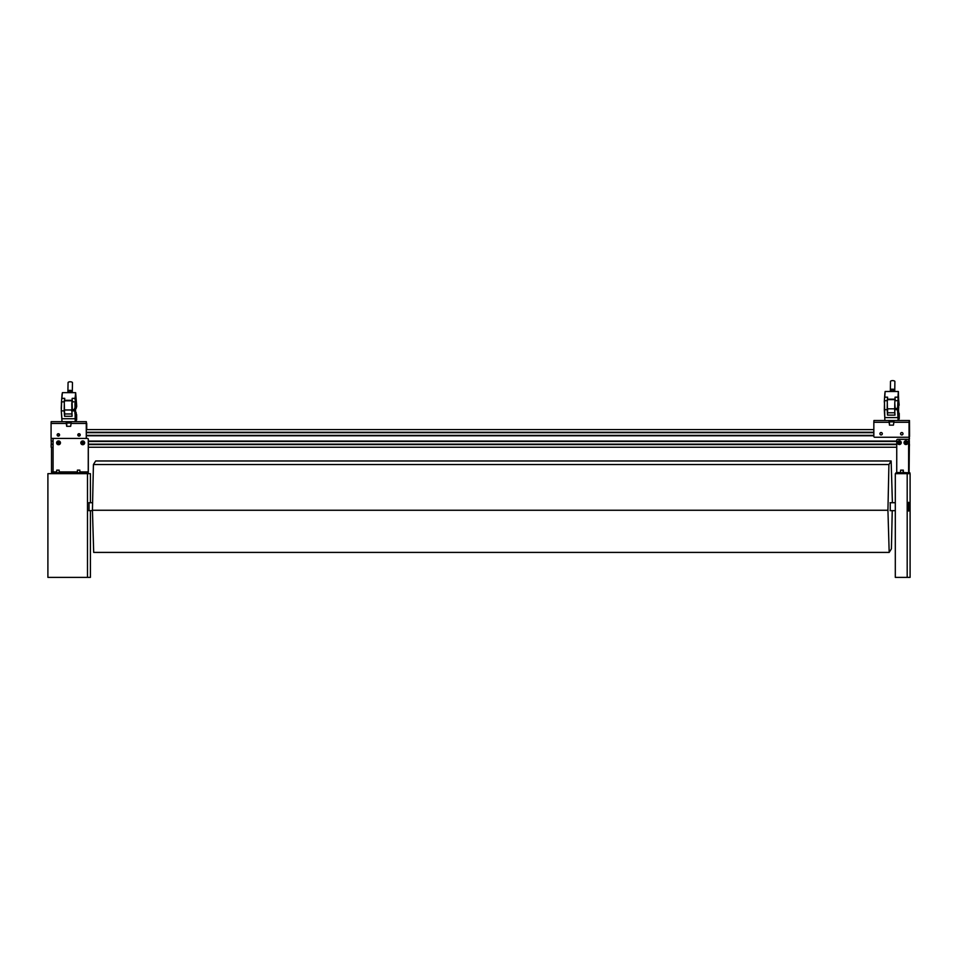 <?xml version="1.0" encoding="UTF-8"?>
<svg xmlns="http://www.w3.org/2000/svg" width="958" height="958" viewBox="0 0 958 958"><rect width="100%" height="100%" fill="white"/><g stroke="black" fill="none" stroke-linecap="round" stroke-linejoin="round"><path stroke-width="1.44" d="M79.837 472.785L79.837 470.139L77.406 470.139L77.406 472.785M59.157 472.785L59.157 470.139L56.726 470.139L56.726 472.785M89.034 510.65L89.034 502.722M87.501 577.375L47.9 577.375L47.9 473.659L87.501 473.659L87.501 577.375L90.411 577.375L90.411 510.65M90.411 502.722L90.411 473.659L87.501 473.659M899.394 440.788L899.394 440.788A1.868 1.868 90 0 1 901.262 442.656A1.868 1.868 90 0 1 899.394 444.524L899.311 444.524A1.868 1.868 90 0 1 897.43 442.656A1.868 1.868 90 0 1 899.311 440.788A1.868 1.868 90 0 1 901.179 442.656A1.868 1.868 90 0 1 899.311 444.524L897.43 442.656L899.394 440.788M900.185 442.141L900.185 443.171L898.412 443.171L898.412 442.141L900.185 442.141M899.598 443.506A0.886 0.886 90 0 1 898.46 442.656A0.886 0.886 90 0 1 899.598 441.806M909.106 440.908L909.346 444.404L909.334 441.578L908.675 441.578M908.675 443.734L909.334 443.734M909.334 441.578L909.346 440.908M909.334 444.284L908.675 444.284M58.582 440.955L58.582 440.955A1.868 1.868 90 0 1 60.45 442.836A1.868 1.868 90 0 1 58.582 444.704L58.498 444.704A1.868 1.868 90 0 1 56.63 442.836A1.868 1.868 90 0 1 58.498 440.955L58.498 440.955A1.868 1.868 90 0 1 60.366 442.836A1.868 1.868 90 0 1 58.498 444.704L56.63 442.836L58.582 440.955M59.372 443.338L58.486 443.853L57.6 442.321L58.486 441.806L59.372 443.338M58.51 441.83L57.6 443.338M908.675 440.189A0.886 0.874 -90 0 0 907.789 439.315L907.753 439.315A0.886 0.874 90 0 1 908.627 440.189L908.675 472.522L908.615 473.659L907.19 473.659L909.896 473.659L909.106 473.659L909.058 472.522L910.1 473.659L910.1 577.375L907.19 577.375L907.19 473.659L895.311 473.659L895.311 577.375L907.19 577.375M896.736 472.785L896.748 440.189A0.886 0.874 90 0 1 897.634 439.315L907.753 439.315M903.334 472.522L908.615 472.785L895.958 472.785L895.958 473.659L895.958 472.785M908.627 472.522L908.627 440.189M79.837 471.899L88.28 471.899L88.244 472.785L53.037 472.785L53.085 471.899L56.726 471.899M86.567 473.659L86.567 472.785L88.244 472.785M53.133 473.659L53.133 472.785L52.283 472.785L53.037 472.785M88.316 471.899L88.316 439.315A0.886 0.874 -90 0 0 87.441 438.429L87.406 438.429A0.886 0.874 90 0 1 88.28 439.315L88.244 473.659M53.037 473.659L53.109 472.785M87.441 438.429L53.959 438.429A0.886 0.874 90 0 0 53.085 439.315L53.085 471.899L51.528 471.899L51.612 473.659L52.283 472.785M51.528 471.899L51.528 447.242M908.675 447.242L908.675 472.522M909.381 443.901L909.094 472.522M82.783 440.955L82.783 440.955A1.868 1.868 90 0 1 84.651 442.836A1.868 1.868 90 0 1 82.783 444.704L82.699 444.704A1.868 1.868 90 0 1 80.819 442.836A1.868 1.868 90 0 1 82.699 440.955A1.868 1.868 90 0 1 84.567 442.836A1.868 1.868 90 0 1 82.699 444.704L80.819 442.836L82.783 440.955M81.801 443.338L82.687 441.806L83.574 442.321L82.687 443.853L81.801 443.338M82.987 443.686A0.886 0.886 90 0 1 81.849 442.836A0.886 0.886 90 0 1 82.987 441.985M905.993 440.788L905.993 440.788A1.868 1.868 90 0 1 907.861 442.656A1.868 1.868 90 0 1 905.993 444.524L905.909 444.524A1.868 1.868 90 0 1 904.041 442.656A1.868 1.868 90 0 1 905.909 440.788L905.909 440.788A1.868 1.868 90 0 1 907.777 442.656A1.868 1.868 90 0 1 905.909 444.524L904.041 442.656L905.993 440.788M905.011 443.171L905.011 442.141L906.783 442.141L906.783 443.171L905.011 443.171M892.389 502.722L891.144 460.978L95.656 460.978L93.417 464.546L92.435 510.255L93.692 552.407L889.18 552.407L887.934 510.255L92.435 510.255M891.144 460.978L888.916 464.546L93.417 464.546M892.233 510.65L891.419 548.838L889.18 552.407M888.916 464.546L887.934 510.255M890.257 510.65L890.257 502.722M908.651 502.291L908.651 511.093L908.651 502.291M903.334 472.785L903.334 470.139L900.616 470.139L900.616 472.785M79.023 436.118A1.209 1.209 -90 0 0 80.233 434.908A1.209 1.209 -90 0 0 79.023 433.699A1.209 1.209 -90 0 0 77.814 434.908A1.209 1.209 -90 0 0 79.023 436.118A1.209 1.209 -90 0 1 77.873 434.908A1.209 1.209 -90 0 1 79.047 433.699M58.342 436.118A1.209 1.209 -90 0 0 59.552 434.908A1.209 1.209 -90 0 0 58.342 433.699A1.209 1.209 -90 0 0 57.133 434.908A1.209 1.209 -90 0 0 58.342 436.118M58.366 433.699A1.209 1.209 -90 0 0 57.193 434.908A1.209 1.209 -90 0 0 58.366 436.118M86.34 423.46L86.28 437.543A0.886 0.874 90 0 1 85.406 438.429L52.019 438.429M85.406 438.429L51.96 438.429A0.886 0.874 90 0 1 51.085 437.543L51.085 423.46L66.258 423.46L66.341 421.688L66.27 423.017M66.701 423.017L71.108 423.017M70.664 426.322L66.701 426.322L66.258 423.46L66.761 426.322L70.664 426.322L71.108 423.46L86.28 423.46L86.364 421.688L51.157 421.688L51.085 423.46M71.179 421.688L71.108 423.46M86.364 421.688L86.795 429.615M86.735 429.615L86.735 423.46M86.28 423.46L86.28 437.543M85.454 438.429A0.886 0.874 -90 0 0 86.34 437.543M66.773 423.017L66.773 425.879M66.713 425.879L66.713 423.46M901.789 434.944A1.209 1.209 -90 0 0 902.999 433.734A1.209 1.209 -90 0 0 901.789 432.525A1.209 1.209 -90 0 0 900.568 433.734A1.209 1.209 -90 0 0 901.789 434.944M881.109 434.944A1.209 1.209 -90 0 0 882.318 433.734A1.209 1.209 -90 0 0 881.109 432.525A1.209 1.209 -90 0 0 879.947 433.734A1.209 1.209 -90 0 0 881.132 434.944A1.209 1.209 -90 0 1 879.899 433.734A1.209 1.209 -90 0 1 881.109 432.525M909.501 436.692A0.886 0.874 -90 0 0 909.561 436.381L909.477 420.526L873.924 420.526L873.84 422.286L889.024 422.286L889.096 420.526L889.024 421.843L893.862 421.843M893.946 420.526L893.862 422.286L909.046 422.286L909.046 436.381A0.886 0.874 90 0 1 908.16 437.255L874.726 437.255A0.886 0.874 90 0 1 873.84 436.381L873.84 422.286M908.22 437.255A0.886 0.874 -90 0 0 909.106 436.381L909.046 436.381M909.106 422.286L909.106 436.381M909.561 436.381L909.501 422.286M909.046 422.286L909.118 420.526M889.455 421.843L889.467 425.148L893.419 425.148L893.862 422.286M901.813 432.525A1.209 1.209 -90 0 0 900.628 433.734A1.209 1.209 -90 0 0 901.813 434.944M889.084 422.286L889.527 425.148M70.964 392.66L70.94 390.373L68.736 390.373L68.545 392.66M70.94 390.373L70.748 391.127L68.545 391.127M70.748 391.127L70.748 392.66M72.281 392.66L72.473 382.709A2.203 0.874 -178.9 0 0 70.174 381.787A2.203 0.874 -178.9 0 0 68.066 382.625L67.874 392.66M76.64 414.598L76.64 419.867L76.64 414.598M61.384 403.294L62.102 393.93M75.562 393.93L75.562 419.137L75.562 393.93M61.923 419.137L61.432 412.611M75.131 405.929L75.251 403.294L75.131 405.929M61.48 403.294L61.228 408.563M71.79 404.144L72.197 398.36L75.059 398.36L75.658 392.732L76.712 406.384L76.113 408.539M64.569 400.324L64.725 398.36L61.863 398.36L62.39 392.66L75.586 392.66L75.107 400.157M71.79 400.324L64.306 400.324L64.282 403.019L64.485 409.988L71.97 409.988M76.712 406.384L75.993 400.684C75.694 394.468 75.419 394.289 75.179 400.157L75.574 395.822M72.317 400.157L72.269 401.845M64.258 408.395L64.198 409.617L64.258 408.395M64.33 408.348L64.653 413.964L71.874 413.964M74.652 408.575L74.952 413.616L74.987 408.563M74.592 408.395L74.544 409.617L74.592 408.395M75.347 415.401C75.454 415.509 75.766 413.126 75.73 417.628C75.622 417.52 75.311 419.903 75.347 415.401M76.005 414.658L75.826 417.592L75.838 413.964M74.975 403.294L75.215 421.688L76.209 421.688L76.221 412.79L75.814 411.976L75.55 413.605L75.131 408.563M72.293 409.102C72.125 401.845 71.958 400.288 71.79 404.432L72.054 416.287L64.581 416.287L64.162 410.862L61.3 410.862L61.623 401.845L64.485 401.845M64.162 410.862L64.318 404.144M74.496 410.862L71.646 410.862M62.007 421.688L61.3 410.862M75.107 418.742L61.911 418.742M64.581 416.287L64.653 413.964M893.479 391.487L893.467 389.199L891.275 389.199L891.132 391.487M893.467 389.199L893.323 389.954L891.12 389.954M893.323 389.954L893.323 391.487M894.748 391.487L894.892 381.535A2.203 0.874 -179.2 0 0 892.616 380.625A2.203 0.874 -179.2 0 0 890.485 381.464L890.341 391.487M899.239 418.694L899.239 413.425L898.796 418.694M884.282 402.12L884.917 392.768M897.933 407.389L898.317 417.425L898.712 405.366L898.317 393.307L897.945 402.12L898.317 392.768L898.317 417.963L897.634 408.815M884.462 402.12L884.797 417.963M898.113 404.755L898.209 402.12L898.113 404.755M894.784 402.983L895.083 397.187L897.945 397.187L898.388 391.571L898.724 407.366M899.179 405.21L898.64 399.51C898.412 393.295 898.209 393.115 898.029 398.995L898.341 391.487L885.132 391.487L884.749 397.187L887.599 397.187L887.491 399.163M894.784 399.163L887.3 399.163L887.276 401.845L887.431 408.815L894.916 408.815M898.329 394.648L898.029 398.995M895.179 398.995L895.143 400.672M887.252 407.222L887.216 408.443L887.252 407.222M887.623 409.737L887.551 412.79L894.844 412.79M897.646 407.401L897.778 408.815M897.598 407.222L897.562 408.443L897.598 407.222M898.161 414.227L898.448 416.467L898.161 414.227M898.652 413.485L898.52 416.419L898.52 412.79M898.915 413.425L898.005 407.389M897.885 402.12L897.538 409.689L894.676 409.689L894.988 415.113L887.503 415.113L887.192 409.689L884.33 409.689L884.569 400.672L887.431 400.672M887.192 409.689L887.3 402.983M895.155 407.928L894.784 403.258L894.676 409.689M894.305 420.526L895.059 420.526M898.915 418.694L898.796 420.526L898.053 420.526L897.981 417.58L884.773 417.58L884.33 409.689M897.538 409.689L897.981 417.58M884.773 417.58L884.857 420.526L885.587 420.526M887.503 415.113L887.551 412.79M908.555 503.321L908.651 510.65L908.555 503.321M909.274 435.183L909.226 436.225M909.334 437.279L909.166 439.111M909.381 436.225L909.334 435.183M909.405 435.782L909.238 440.908M909.358 439.111L909.13 438.429M909.477 438.429L909.358 437.746M909.202 440.908L909.142 439.518L909.142 440.908M51.241 444.596L51.241 441.075M51.253 441.494L53.085 441.494M88.316 441.494L896.748 441.494M51.253 444.165L53.085 444.165M88.316 444.165L896.748 444.165M909.106 447.242L909.226 444.284M896.748 444.596L88.28 444.596M53.085 444.596L51.145 444.596L51.145 447.242L53.085 447.242M88.28 447.242L896.748 447.242M909.25 444.596L909.154 446.572M909.381 446.572L909.465 444.596M909.142 441.075L909.106 429.615L909.465 435.782M51.145 437.866L51.145 441.075L53.085 441.075M88.28 441.075L896.748 441.075M873.84 435.782L86.34 435.782M79.849 435.782L78.245 435.782M59.168 435.782L57.576 435.782M57.276 435.363L59.468 435.363M77.957 435.363L80.149 435.363M86.34 435.363L873.84 435.363M86.34 432.693L873.84 432.693M880.546 432.693L881.719 432.693M901.227 432.693L902.4 432.693M86.34 432.262L873.84 432.262M86.34 429.615L873.84 429.615M909.154 430.286L909.465 432.262M909.25 432.262L909.381 430.286M900.951 442.656C899.849 444.62 898.748 444.62 897.646 442.656C898.748 440.692 899.849 440.692 900.951 442.656M60.138 442.836C59.037 444.787 57.935 444.799 56.833 442.836C57.935 440.872 59.037 440.872 60.138 442.836M907.837 472.785L907.837 473.659M906.915 473.659L906.915 472.785M896.796 473.659L896.796 472.785M896.748 472.522L900.616 472.522M59.157 471.899L77.406 471.899M84.328 442.836C83.238 444.787 82.137 444.799 81.035 442.836C82.137 440.872 83.226 440.872 84.328 442.836M907.549 442.656C906.448 444.62 905.346 444.62 904.244 442.656C905.346 440.692 906.448 440.692 907.549 442.656M909.896 473.659L909.896 472.785M903.047 470.139L903.047 472.785M64.461 400.803L71.934 400.803M71.682 409.617L74.449 409.617M74.82 401.845L71.958 401.845M887.407 399.63L894.892 399.63M894.7 408.443L897.49 408.443M897.766 400.672L894.904 400.672M88.866 502.722L92.603 502.722M890.078 502.722L895.311 502.722M88.866 510.65L92.447 510.65M890.078 510.65L895.311 510.65"/></g></svg>
